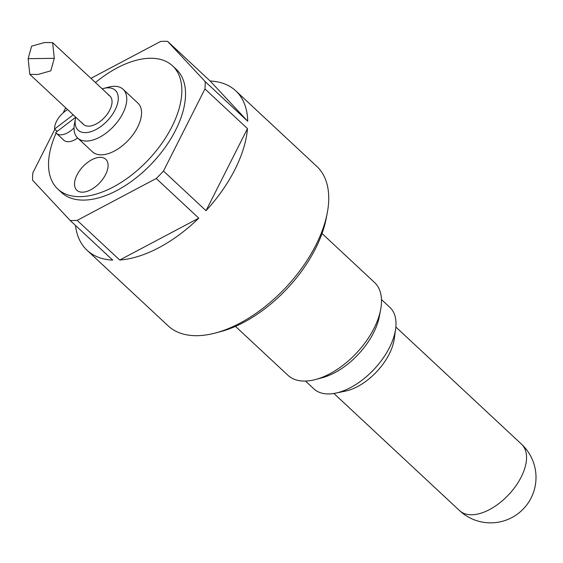 <?xml version="1.0" encoding="UTF-8"?>
<svg xmlns="http://www.w3.org/2000/svg" width="563" height="563" viewBox="0 0 563 563"><rect width="100%" height="100%" fill="white"/><g stroke="black" fill="none" stroke-linecap="round" stroke-linejoin="round"><path stroke-width="0.84" d="M102.199 88.855A27.249 14.997 133 0 1 103.437 88.49A27.249 14.997 133 0 1 108.012 87.821A27.249 14.997 133 0 1 116.309 107.244A27.249 14.997 133 0 1 90.15 131.904A27.249 14.997 133 0 1 75.491 118.476A27.249 14.997 133 0 1 75.766 117.21L55.716 132.495A16.651 9.163 133 0 0 56.42 133.311L63.816 140.208A16.651 9.163 133 0 0 77.659 138.012M57.159 131.397L54.604 129.018L73.204 114.824M74.02 127.857A16.651 9.163 133 0 1 56.42 133.311M54.604 129.018A16.651 9.163 133 0 1 64.724 111.558A16.651 9.163 133 0 1 67.637 109.63M105.591 174.558A21.197 11.668 133 0 1 76.533 189.949A21.197 11.668 133 0 1 91.776 159.765A21.197 11.668 133 0 1 105.591 174.558M95.428 82.55A84.183 46.328 133 0 1 150.145 58.263A84.183 46.328 133 0 1 172.588 65.892A84.183 46.328 133 0 1 149.075 159.055A84.183 46.328 133 0 1 57.785 189.034A84.183 46.328 133 0 1 56.152 133.044M56.764 131.693A84.183 46.328 133 0 1 56.983 131.235M103.437 88.49L108.638 87.11A33.308 18.333 133 0 1 114.226 86.294A33.308 18.333 133 0 1 123.107 89.306L137.9 103.099A33.308 18.333 133 0 1 128.596 139.962A33.308 18.333 133 0 1 92.473 151.827L77.68 138.034A33.308 18.333 133 0 1 74.478 123.754L75.491 118.476M172.588 65.892L176.289 69.34A84.183 46.328 133 0 1 152.77 162.503A84.183 46.328 133 0 1 61.487 192.483L57.785 189.034M108.335 94.992A19.381 10.662 133 0 1 108.37 112.494A19.381 10.662 133 0 1 88.644 126.154A19.381 10.662 133 0 1 82.318 122.903M123.107 89.306A33.308 18.333 133 0 1 113.803 126.168A33.308 18.333 133 0 1 77.68 138.034M54.857 129.251L32.816 172.883A109.011 59.988 133 0 0 32.584 180.23L70.164 220.471L112.699 260.12A109.011 59.988 133 0 1 87.089 250.296A109.011 59.988 133 0 1 75.491 225.432M247.72 121.242L210.14 81.009A109.011 59.988 133 0 1 235.756 90.833A109.011 59.988 133 0 1 247.72 121.242L205.185 81.593L167.605 41.352A109.011 59.988 133 0 0 164.15 41.303A109.011 59.988 133 0 0 160.596 41.451L90.924 78.348M163.481 171.046L204.953 88.947L247.488 128.596A109.011 59.988 133 0 1 206.016 210.703L163.481 171.046A109.011 59.988 133 0 1 156.232 178.499L198.767 218.155A109.011 59.988 133 0 1 119.715 260.022L77.18 220.372L156.232 178.499M206.016 210.703L247.488 128.596M167.605 41.352L210.14 81.009M65.688 107.807L63.133 112.874M119.715 260.022L198.767 218.155M77.18 220.372A109.011 59.988 133 0 1 70.164 220.471M205.185 81.593A109.011 59.988 133 0 1 204.953 88.947M215.439 333L220.633 331.621A102.952 56.659 -47 0 0 326.23 218.36L327.244 213.074A109.011 59.988 133 0 1 215.439 333A109.011 59.988 133 0 1 197.156 335.689A109.011 59.988 133 0 1 168.084 325.808L87.089 250.296M235.756 90.833L316.751 166.345A109.011 59.988 133 0 1 327.244 213.074M322.029 233.518L374.536 282.478A63.464 34.927 133 0 1 380.644 309.685A63.464 34.927 133 0 1 315.547 379.511A63.464 34.927 133 0 1 304.907 381.074A63.464 34.927 133 0 1 287.982 375.324L235.468 326.371M380.644 309.685L379.349 316.441A55.716 30.662 133 0 1 322.205 377.738L315.547 379.511M381.489 299.551L389.892 307.384A55.716 30.662 133 0 1 395.648 328.841L394.304 338.694A45.42 24.997 133 0 1 345.443 391.109L335.71 393.136A55.716 30.662 133 0 1 313.901 388.892L305.498 381.06M395.648 328.841A55.716 30.662 133 0 1 335.71 393.136M44.435 42.535L31.619 46.173L28.15 58.686L29.811 74.365L37.995 74.471L50.811 70.832L54.28 58.32L52.619 42.64L44.435 42.535M521.563 444.221A45.42 24.997 133 0 1 508.875 494.483A45.42 24.997 133 0 1 459.619 510.662A45.42 45.42 0 0 0 523.815 508.41A45.42 45.42 0 0 0 521.563 444.221L395.859 327.026M54.28 58.32L28.15 58.686M333.915 393.474L459.619 510.662M109.912 96.048L52.619 42.64M83.479 124.402L29.811 74.365"/></g></svg>
